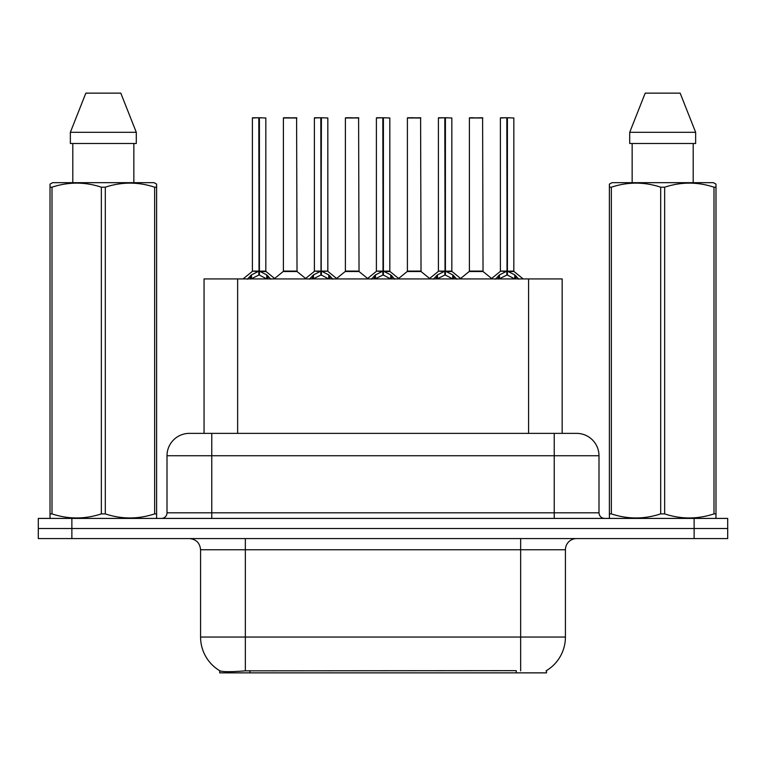 <?xml version="1.0" encoding="UTF-8"?>
<svg xmlns="http://www.w3.org/2000/svg" width="766" height="766" viewBox="0 0 766 766"><rect width="100%" height="100%" fill="white"/><g stroke="black" fill="none" stroke-linecap="round" stroke-linejoin="round"><path stroke-width="1.15" d="M204.062 433.365L204.062 278.92L562.158 278.92L562.158 433.365M546.512 670.576L546.512 672.864L219.718 672.864L219.718 670.71M200.577 637.044L245.34 637.044L245.34 549.758L200.577 549.758L200.577 637.044A39.171 39.171 0 0 0 219.938 670.844C222.839 671.964 231.303 671.964 245.34 670.844L516.179 670.643M546.062 670.844A39.171 39.171 0 0 0 565.423 637.044L565.423 549.758A11.193 11.193 0 0 1 576.616 538.565M71.87 518.419L727.7 518.419L727.7 528.492L38.3 528.492L38.3 538.565L71.87 538.565L71.87 528.492L38.3 528.492L38.3 518.419L71.87 518.419L71.87 528.492L727.7 528.492L727.7 538.565L71.87 538.565M189.729 433.365L576.616 433.365A22.386 22.386 0 0 1 598.993 455.741L598.993 512.818C599.328 516.217 601.195 518.084 604.594 518.419M189.384 433.365A22.386 22.386 0 0 0 167.007 455.741L167.007 512.818A5.592 5.592 0 0 1 161.406 518.419M197.733 433.365L197.226 433.365M247.408 279.178L251.478 274.879L258.812 271.174L258.812 275.08L259.205 271.087L259.205 117.763L265.821 117.983L265.821 271.087L259.406 271.174L266.74 274.879L270.81 279.178M252.397 117.983L258.822 117.763L252.397 117.983L252.397 271.087L258.812 271.174M258.822 117.763L252.617 117.763M265.821 117.983L259.396 117.763M259.013 117.763L259.013 271.087L266.032 271.528L260.143 271.528M258.812 117.983L259.109 271.087M256.869 117.763L261.35 117.763M259.406 271.174L259.406 275.08L259.205 271.087M259.406 271.087L259.406 117.983M266.74 274.879L266.74 278.92L259.406 275.08M258.812 275.08L252.56 278.173M291.808 271.087L283.19 271.528L297.026 271.528L296.605 117.763L283.391 117.983L283.391 271.087L296.825 271.087L289.816 271.087M290.017 117.763L283.621 117.763M309.416 279.178L313.486 274.879L320.82 271.174L320.82 275.08L321.213 271.087L321.213 117.763L327.829 117.983L327.829 271.087L321.404 271.174L328.738 274.879L332.808 279.178M314.395 117.983L320.83 117.763L314.395 117.983L314.395 271.087L320.82 271.174M320.83 117.763L314.615 117.763M327.829 117.983L321.394 117.763M321.011 117.763L321.011 271.087L321.404 117.983M320.82 117.983L321.107 271.087M318.876 117.763L323.348 117.763M321.404 271.174L321.404 275.08L321.213 271.087M328.738 274.879L328.738 278.92L321.404 275.08M320.82 275.08L314.567 278.173M371.414 279.178L375.484 274.879L382.818 271.174L382.818 275.08L383.211 271.087L383.211 117.763L389.827 117.983L389.827 271.087L383.402 271.174L390.737 274.879L394.806 279.178M376.393 117.983L382.828 117.763L376.393 117.983L376.393 271.087L382.818 271.174M382.828 117.763L376.623 117.763M389.827 117.983L383.393 117.763M383.01 117.763L383.01 271.087L390.028 271.528L384.139 271.528M382.818 117.983L383.115 271.087M380.874 117.763L385.346 117.763M383.402 271.174L383.402 275.08L383.211 271.087M383.402 271.087L383.402 117.983M390.737 274.879L390.737 278.92L383.402 275.08M382.818 275.08L376.566 278.173M433.412 279.178L437.482 274.879L444.816 271.174L444.816 275.08L445.209 271.087L445.209 117.763L451.825 117.983L451.825 271.087L445.41 271.174L452.744 274.879L456.814 279.178M438.401 117.983L444.826 117.763L438.401 117.983L438.401 271.087L444.816 271.174M444.826 117.763L438.621 117.763M451.825 117.983L445.4 117.763M445.017 117.763L445.017 271.087L452.036 271.528L446.147 271.528M444.816 117.983L445.113 271.087M442.872 117.763L447.354 117.763M445.41 271.174L445.41 275.08L445.209 271.087M445.41 271.087L445.41 117.983M452.744 274.879L452.744 278.92L445.41 275.08M444.816 275.08L438.564 278.173M495.42 279.178L499.489 274.879L506.824 271.174L506.824 275.08L507.216 271.087L507.216 117.763L513.833 117.983L513.833 271.087L507.408 271.174L514.742 274.879L518.812 279.178M500.399 117.983L506.833 117.763L500.399 117.983L500.399 271.087L506.824 271.174M506.833 117.763L500.619 117.763M513.833 117.983L507.398 117.763M507.015 117.763L507.015 271.087L514.034 271.528L508.145 271.528M506.824 117.983L507.111 271.087M504.88 117.763L509.352 117.763M507.408 271.174L507.408 275.08L507.216 271.087M507.408 271.087L507.408 117.983M514.742 274.879L514.742 278.92L507.408 275.08M506.824 275.08L500.571 278.173M353.806 271.087L345.188 271.528L359.034 271.528L358.603 117.763L345.399 117.983L345.399 271.087L358.823 271.087L351.814 271.087M352.015 117.763L345.619 117.763M415.804 271.087L407.196 271.528L421.032 271.528L420.601 117.763L407.397 117.983L407.397 271.087L420.831 271.087L413.822 271.087M414.013 117.763L407.617 117.763M477.812 271.087L469.194 271.528L483.03 271.528L482.609 117.763L469.395 117.983L469.395 271.087L482.829 271.087L475.82 271.087M473.876 117.763L469.625 117.763M155.919 518.419L156.618 518.017L156.618 513.89L154.646 513.89L154.646 187.191C138.263 181.772 121.813 181.772 105.306 187.191L101.342 187.191C84.969 181.772 68.519 181.772 52.002 187.191L50.02 187.191L50.02 184.118L52.615 182.672L50.02 184.118L50.02 515.298M105.306 187.191L105.306 513.89C121.679 519.31 138.129 519.31 154.646 513.89M105.306 513.89L101.342 513.89L101.342 187.191M52.002 187.191L52.002 513.89C68.385 519.31 84.825 519.31 101.342 513.89M52.002 513.89L50.02 513.89L50.02 518.017L50.719 518.419M156.618 515.298L156.618 184.118L154.033 182.672L156.618 184.118L156.618 187.191L154.646 187.191M154.033 182.672L52.615 182.672M72.799 143.501L72.799 182.672M133.849 182.672L133.849 143.501M136.291 143.501L136.291 132.307L136.291 143.501L70.357 143.501L70.357 132.307L85.849 93.136L70.357 132.307L136.291 132.307L120.798 93.136L85.849 93.136M120.798 93.136L136.291 132.307M715.281 518.419L715.98 518.017L715.98 513.89L713.998 513.89L713.998 187.191C697.615 181.772 681.175 181.772 664.658 187.191L660.694 187.191C644.321 181.772 627.871 181.772 611.354 187.191L609.382 187.191L609.382 184.118L611.967 182.672L609.382 184.118L609.382 515.298M664.658 187.191L664.658 513.89C681.031 519.31 697.481 519.31 713.998 513.89M664.658 513.89L660.694 513.89L660.694 187.191M611.354 187.191L611.354 513.89C627.737 519.31 644.187 519.31 660.694 513.89M611.354 513.89L609.382 513.89L609.382 518.017L610.081 518.419M715.98 515.298L715.98 184.118L713.385 182.672L715.98 184.118L715.98 187.191L713.998 187.191M713.385 182.672L611.967 182.672M632.151 143.501L632.151 182.672M693.201 182.672L693.201 143.501L693.201 182.672M695.643 143.501L695.643 132.307L695.643 143.501L629.709 143.501L629.709 132.307L645.202 93.136L629.709 132.307L695.643 132.307L680.151 93.136L645.202 93.136M680.151 93.136L695.643 132.307M516.294 672.864L516.294 670.643M249.936 672.864L249.936 670.643M237.642 433.365L237.642 278.92M528.588 433.365L528.588 278.92M520.66 538.565L520.66 549.758L245.34 549.758L245.34 538.565M565.423 549.758L520.66 549.758L520.66 637.044L565.423 637.044M520.66 670.844L520.66 637.044L245.34 637.044L245.34 670.844M694.13 538.565L694.13 518.419M598.993 455.741L167.007 455.741M211.77 518.419L211.77 433.365M167.007 512.818L598.993 512.818M554.23 433.365L554.23 518.419M258.075 271.528L252.397 271.087L258.812 271.087M250.31 275.904L250.31 278.92M251.478 274.879L251.478 278.92M267.909 275.904L267.909 278.92M296.825 117.983L283.391 117.983M320.083 271.528L314.395 271.087L320.82 271.087M321.404 271.087L327.819 271.087L322.141 271.528M312.308 275.904L312.308 278.92M313.486 274.879L313.486 278.92M329.916 275.904L329.916 278.92M382.081 271.528L376.403 271.087L382.818 271.087M374.306 275.904L374.306 278.92M375.484 274.879L375.484 278.92M391.914 275.904L391.914 278.92M444.079 271.528L438.401 271.087L444.816 271.087M436.314 275.904L436.314 278.92M437.482 274.879L437.482 278.92M453.912 275.904L453.912 278.92M506.087 271.528L500.399 271.087L506.824 271.087M498.312 275.904L498.312 278.92M499.489 274.879L499.489 278.92M515.92 275.904L515.92 278.92M358.823 117.983L345.399 117.983M420.831 117.983L407.397 117.983M482.829 117.983L469.395 117.983M200.577 549.758C199.916 542.96 196.182 539.226 189.384 538.565M252.186 271.528L243.061 278.92M266.032 271.528L275.157 278.92M283.19 271.528L274.611 278.479M297.026 271.528L305.615 278.479M314.194 271.528L305.069 278.92M328.03 271.528L337.155 278.92M376.192 271.528L367.067 278.92M390.028 271.528L399.163 278.92M438.19 271.528L429.065 278.92M452.036 271.528L461.161 278.92M500.198 271.528L491.063 278.92M514.034 271.528L523.159 278.92M345.188 271.528L336.609 278.479M359.034 271.528L367.613 278.479M407.196 271.528L398.617 278.479M421.032 271.528L429.611 278.479M469.194 271.528L460.615 278.479M483.03 271.528L491.619 278.479"/></g></svg>
